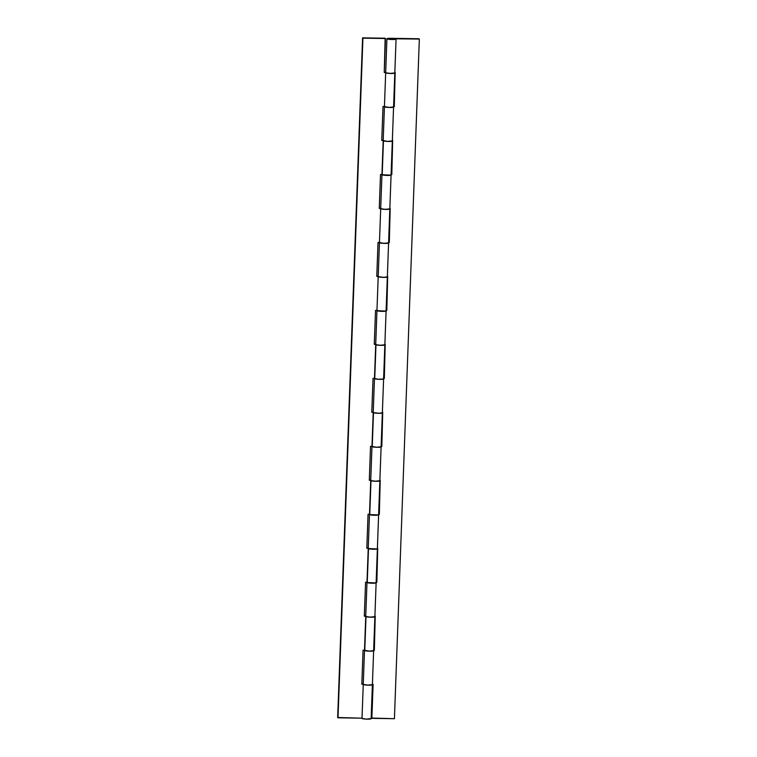<?xml version="1.0" encoding="UTF-8"?>
<svg xmlns="http://www.w3.org/2000/svg" width="757" height="757" viewBox="0 0 757 757"><rect width="100%" height="100%" fill="white"/><g stroke="black" fill="none" stroke-linecap="round" stroke-linejoin="round"><path stroke-width="1.14" d="M389.212 38.796L393.772 38.986L389.212 38.815M385.701 72.786L389.798 73.448L394.757 72.956L390.953 73.486L385.729 72.814A4.57 0.577 2.1 0 0 390.517 73.476A4.57 0.577 2.1 0 0 394.813 73.069A4.57 0.577 -177.9 0 1 390.243 73.467A4.57 0.577 -177.9 0 1 385.682 72.729A4.57 0.577 -177.9 0 1 385.956 72.53M394.757 72.956A4.57 0.577 -177.9 0 1 394.813 73.06L396.062 39.071A4.57 0.577 -177.9 0 1 391.766 39.496A4.57 0.577 -177.9 0 1 386.978 38.834L390.782 38.304L418.99 38.758L390.782 38.304A4.57 0.577 -177.9 0 0 386.922 38.739L384.433 106.699A4.57 0.577 2.1 0 0 384.49 106.794A4.57 0.577 2.1 0 0 389.306 107.456A4.57 0.577 2.1 0 0 393.564 107.049A4.57 0.577 -177.9 0 1 388.843 107.447A4.57 0.577 -177.9 0 1 384.433 106.68L381.944 174.668A4.57 0.577 2.1 0 0 381.992 174.763A4.57 0.577 2.1 0 0 386.808 175.425A4.57 0.577 2.1 0 0 391.076 175.009A4.57 0.577 -177.9 0 1 386.344 175.406A4.57 0.577 -177.9 0 1 381.944 174.649M393.29 38.787L419.34 39.061L394.416 718.705L371.857 718.336L373.106 684.356L372.397 684.347L373.106 684.356L371.507 718.043L394.416 718.705L419.34 39.061L393.29 38.787M383.316 140.556L387.3 141.408L392.268 140.925L388.464 141.445L383.241 140.774A4.57 0.577 2.1 0 0 388.029 141.436A4.57 0.577 2.1 0 0 392.315 141.039A4.57 0.577 -177.9 0 1 387.754 141.427A4.57 0.577 -177.9 0 1 383.184 140.698A4.57 0.577 -177.9 0 1 383.468 140.49L382.219 174.479A4.57 0.577 -177.9 0 0 381.992 174.763L390.953 175.132L385.436 175.359L382.067 174.536M380.714 208.714L384.811 209.377L389.779 208.885L385.975 209.415L380.752 208.743A4.57 0.577 2.1 0 0 385.54 209.405A4.57 0.577 2.1 0 0 389.827 208.998A4.57 0.577 -177.9 0 1 385.256 209.396A4.57 0.577 -177.9 0 1 380.695 208.658A4.57 0.577 -177.9 0 1 380.979 208.459M378.226 276.674L384.367 277.384L387.281 276.854L383.477 277.374L378.254 276.702A4.57 0.577 2.1 0 0 383.042 277.365A4.57 0.577 2.1 0 0 387.338 276.967A4.57 0.577 -177.9 0 1 382.768 277.355A4.57 0.577 -177.9 0 1 378.207 276.627A4.57 0.577 -177.9 0 1 378.481 276.419M388.578 242.988A4.57 0.577 -177.9 0 1 383.856 243.375A4.57 0.577 -177.9 0 1 379.446 242.609A4.57 0.577 2.1 0 0 379.503 242.723A4.57 0.577 2.1 0 0 384.319 243.385A4.57 0.577 2.1 0 0 388.587 242.978M375.737 344.643L379.825 345.306L384.793 344.813L380.989 345.343L375.765 344.672A4.57 0.577 2.1 0 0 380.553 345.334A4.57 0.577 2.1 0 0 384.84 344.927A4.57 0.577 -177.9 0 1 380.269 345.324A4.57 0.577 -177.9 0 1 375.709 344.586A4.57 0.577 -177.9 0 1 375.992 344.388L374.743 378.368A4.57 0.577 -177.9 0 0 374.516 378.651A4.57 0.577 2.1 0 0 379.333 379.314A4.57 0.577 2.1 0 0 383.6 378.907A4.57 0.577 -177.9 0 1 378.869 379.304A4.57 0.577 -177.9 0 1 374.469 378.547A4.57 0.577 2.1 0 0 374.516 378.651L378.85 379.304L383.477 379.02L377.961 379.248L374.592 378.424M370.75 480.572L374.847 481.234L379.806 480.742L376.002 481.272L370.779 480.6A4.57 0.577 2.1 0 0 375.567 481.263A4.57 0.577 2.1 0 0 379.863 480.856A4.57 0.577 -177.9 0 1 375.292 481.253A4.57 0.577 -177.9 0 1 370.731 480.515L376.958 310.597A4.57 0.577 2.1 0 0 377.014 310.692A4.57 0.577 2.1 0 0 381.821 311.354A4.57 0.577 2.1 0 0 386.089 310.938A4.57 0.577 -177.9 0 1 381.367 311.335A4.57 0.577 -177.9 0 1 376.958 310.578M373.239 412.603L379.389 413.313L382.294 412.783L378.491 413.303L373.277 412.631A4.57 0.577 2.1 0 0 378.055 413.294A4.57 0.577 2.1 0 0 382.351 412.896A4.57 0.577 -177.9 0 1 377.781 413.284A4.57 0.577 -177.9 0 1 373.22 412.556A4.57 0.577 -177.9 0 1 373.504 412.347L372.255 446.337A4.57 0.577 -177.9 0 0 372.028 446.621A4.57 0.577 2.1 0 0 376.844 447.283A4.57 0.577 2.1 0 0 381.102 446.867A4.57 0.577 -177.9 0 1 376.38 447.264A4.57 0.577 -177.9 0 1 371.971 446.507M368.366 548.342L372.349 549.203L377.241 548.929L368.29 548.56A4.57 0.577 2.1 0 0 373.078 549.222A4.57 0.577 2.1 0 0 377.365 548.825A4.57 0.577 -177.9 0 1 372.794 549.222A4.57 0.577 -177.9 0 1 368.233 548.484A4.57 0.577 -177.9 0 1 368.517 548.286L367.268 582.265A4.57 0.577 -177.9 0 0 367.041 582.549A4.57 0.577 2.1 0 0 371.857 583.212A4.57 0.577 2.1 0 0 376.125 582.795A4.57 0.577 -177.9 0 1 371.394 583.193A4.57 0.577 -177.9 0 1 366.994 582.436M378.614 514.845A4.57 0.577 -177.9 0 1 373.892 515.233A4.57 0.577 -177.9 0 1 369.482 514.476A4.57 0.577 2.1 0 0 369.539 514.58A4.57 0.577 2.1 0 0 374.346 515.243A4.57 0.577 2.1 0 0 378.614 514.836M365.763 616.501L369.861 617.163L374.819 616.671L371.015 617.201L365.801 616.529A4.57 0.577 2.1 0 0 370.58 617.192A4.57 0.577 2.1 0 0 374.876 616.785A4.57 0.577 -177.9 0 1 370.305 617.182A4.57 0.577 -177.9 0 1 365.745 616.444A4.57 0.577 -177.9 0 1 366.019 616.245L364.779 650.225A4.57 0.577 -177.9 0 0 364.552 650.509A4.57 0.577 2.1 0 0 369.369 651.171A4.57 0.577 2.1 0 0 373.627 650.765A4.57 0.577 -177.9 0 1 368.905 651.162A4.57 0.577 -177.9 0 1 364.495 650.405A4.57 0.577 2.1 0 0 364.552 650.509L368.877 651.162L373.58 650.66L369.776 651.181L364.619 650.291M363.275 684.46L367.363 685.132L372.33 684.64L368.527 685.161L363.303 684.489A4.57 0.577 2.1 0 0 368.091 685.151A4.57 0.577 2.1 0 0 372.378 684.754A4.57 0.577 -177.9 0 1 367.817 685.151A4.57 0.577 -177.9 0 1 363.246 684.413A4.57 0.577 -177.9 0 1 363.53 684.214M395.182 72.379L393.593 106.349L394.283 106.661L395.163 72.672M392.684 140.338L391.104 174.318L391.795 174.621L392.675 140.632M390.196 208.307L388.606 242.278L389.306 242.59L390.186 208.601M387.698 276.267L386.117 310.247L386.808 310.55L387.688 276.56M385.209 344.236L383.629 378.207L384.319 378.519L385.199 344.53M382.72 412.196L381.131 446.176L381.821 446.479L382.711 412.489M380.222 480.165L378.642 514.135L379.333 514.448L380.213 480.458M377.734 548.125L376.144 582.105L376.844 582.407L377.724 548.418M375.245 616.094L373.655 650.064L374.346 650.377L375.226 616.387M373.646 650.367L374.346 650.377L373.646 650.367M376.134 582.398L376.844 582.407L376.134 582.398M378.632 514.438L379.333 514.448L378.632 514.438M381.121 446.469L381.821 446.479L381.121 446.469M383.61 378.509L384.319 378.519L383.61 378.509M386.108 310.54L386.808 310.55L386.108 310.54M388.596 242.581L389.306 242.59L388.596 242.581M391.095 174.612L391.795 174.621L391.095 174.612M393.583 106.652L394.283 106.661L393.583 106.652M396.006 38.976L395.088 38.673A4.57 0.577 -177.9 0 1 396.006 38.976L392.202 39.506L386.978 38.834M384.556 106.567L388.814 107.437L393.517 106.936L389.713 107.466L384.49 106.794A4.57 0.577 -177.9 0 1 384.717 106.51M379.579 242.495L383.827 243.366L388.53 242.865L384.726 243.394L379.503 242.723A4.57 0.577 -177.9 0 1 379.73 242.439M377.081 310.465L381.339 311.335L385.966 311.061L377.014 310.692A4.57 0.577 -177.9 0 1 377.241 310.408M372.103 446.393L376.352 447.264L381.055 446.762L377.251 447.292L372.028 446.621A4.57 0.577 2.1 0 1 371.971 446.526M369.605 514.363L373.863 515.233L378.491 514.949L369.539 514.58A4.57 0.577 -177.9 0 1 369.766 514.296L371.006 480.317A4.57 0.577 -177.9 0 0 370.731 480.515L366.984 582.455A4.57 0.577 2.1 0 0 367.041 582.549L375.992 582.918L370.485 583.145L367.117 582.322M392.268 140.925A4.57 0.577 -177.9 0 1 392.325 141.029L394.813 73.05M389.779 208.885A4.57 0.577 -177.9 0 1 389.827 208.989L392.325 141.02M387.281 276.854A4.57 0.577 -177.9 0 1 387.338 276.958L389.827 208.979M384.793 344.813A4.57 0.577 -177.9 0 1 384.849 344.918L387.338 276.948M382.294 412.783A4.57 0.577 -177.9 0 1 382.351 412.887L384.849 344.908M379.806 480.742A4.57 0.577 -177.9 0 1 379.863 480.846L382.351 412.877M377.317 548.711A4.57 0.577 -177.9 0 1 377.365 548.816L379.863 480.837M366.984 582.455L362.007 718.384A4.57 0.577 2.1 0 0 366.568 719.131A4.57 0.577 2.1 0 0 371.138 718.724L377.374 548.806M363.067 650.197L361.818 684.177L363.256 684.196L361.818 684.177L363.067 650.197L364.505 650.216L363.067 650.197M362.007 718.185L338.01 717.797L362.934 38.153L385.493 38.512L384.253 72.492L385.682 72.521L384.253 72.492L385.143 38.21L362.584 37.85L337.66 717.494L362.584 37.85L385.143 38.21L362.584 37.85L337.66 717.494L362.007 718.185M384.442 106.5L383.004 106.482L381.755 140.461L383.193 140.48L381.755 140.461L383.004 106.482L384.442 106.5M381.944 174.46L380.516 174.441L379.266 208.421L380.705 208.449L379.266 208.421L380.516 174.441L381.944 174.46M379.456 242.429L378.017 242.41L376.778 276.39L378.207 276.409L376.778 276.39L378.017 242.41L379.456 242.429M376.967 310.389L375.529 310.37L374.28 344.35L375.718 344.378L374.28 344.35L375.529 310.37L376.967 310.389M374.469 378.358L373.04 378.339L371.791 412.319L373.229 412.338L371.791 412.319L373.04 378.339L374.469 378.358M371.98 446.327L370.542 446.299L369.302 480.279L370.731 480.307L369.302 480.279L370.542 446.299L371.98 446.327M369.492 514.287L368.053 514.268L366.804 548.248L368.243 548.267L366.804 548.248L368.053 514.268L369.492 514.287M366.994 582.256L365.565 582.228L364.316 616.207L365.745 616.236L364.316 616.207L365.565 582.228L366.994 582.256M365.763 615.943L364.325 615.914L365.763 615.943M368.252 547.973L366.814 547.954L368.252 547.973M370.741 480.014L369.312 479.985L370.741 480.014M373.239 412.045L371.801 412.026L373.239 412.045M375.727 344.085L374.289 344.057L375.727 344.085M378.216 276.116L376.787 276.097L378.216 276.116M380.714 208.156L379.276 208.128L380.714 208.156M383.203 140.187L381.774 140.168L383.203 140.187M385.701 72.227L384.263 72.199L385.701 72.227M363.265 683.902L361.837 683.883L363.265 683.902M362.026 718.44L366.123 719.112L371.081 718.62M376.958 310.597L381.944 174.668"/></g></svg>
